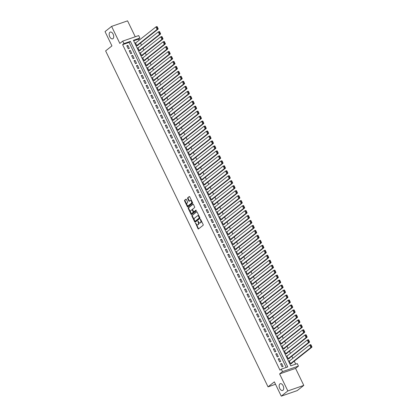 <?xml version="1.0" encoding="UTF-8"?>
<svg xmlns="http://www.w3.org/2000/svg" width="417" height="417" viewBox="0 0 417 417"><rect width="100%" height="100%" fill="white"/><g stroke="black" fill="none" stroke-linecap="round" stroke-linejoin="round"><path stroke-width="0.63" d="M195.51 223.001L197.997 228.667A0.547 0.318 -109.2 0 0 198.492 228.954L203.142 225.269A0.547 0.318 -109.2 0 0 203.162 224.575L200.655 219.394L200.311 219.196L200.619 220.353A1.757 1.016 -109.2 0 1 200.546 222.569L200.16 222.876A1.757 1.016 -109.2 0 1 199.983 222.97A1.757 1.016 -109.2 0 1 198.581 221.969L197.908 221.099L198.216 222.256A1.757 1.016 -109.2 0 1 198.148 224.471L197.757 224.779A1.757 1.016 -109.2 0 1 197.58 224.872A1.757 1.016 -109.2 0 1 196.178 223.872L195.51 223.001M112.981 38.64A3.581 2.069 -109.2 0 0 113.268 34.444A3.581 2.069 -109.2 0 0 110.265 32.078A3.581 2.069 -109.2 0 0 109.906 32.276A3.581 2.069 -109.2 0 0 109.614 36.467A3.581 2.069 -109.2 0 0 112.616 38.838A3.581 2.069 -109.2 0 0 112.981 38.64M282.961 390.265A3.581 2.069 -109.2 0 0 283.252 386.074A3.581 2.069 -109.2 0 0 280.25 383.703A3.581 2.069 -109.2 0 0 279.885 383.906A3.581 2.069 -109.2 0 0 279.599 388.097A3.581 2.069 -109.2 0 0 282.601 390.463A3.581 2.069 -109.2 0 0 282.961 390.265M186.409 199.493A0.547 0.318 -109.2 0 0 185.919 199.211L184.616 200.243A0.547 0.318 -109.2 0 0 184.59 200.937L187.374 206.691A0.547 0.318 -109.2 0 0 187.869 206.973L192.513 203.293A0.547 0.318 -109.2 0 0 192.539 202.599L189.756 196.845A0.547 0.318 -109.2 0 0 189.261 196.558L187.686 197.809A0.547 0.318 -109.2 0 0 187.666 198.502L188.854 200.963A0.547 0.318 -109.2 0 0 189.349 201.249L190.131 200.629A1.47 0.85 -109.2 0 1 190.277 200.546A1.47 0.85 -109.2 0 1 191.512 201.52A1.47 0.85 -109.2 0 1 191.393 203.241L188.333 205.664A1.47 0.85 -109.2 0 1 188.182 205.748A1.47 0.85 -109.2 0 1 186.952 204.773A1.47 0.85 -109.2 0 1 187.071 203.053L187.582 202.652A0.547 0.318 -109.2 0 0 187.603 201.958L186.409 199.493M123.927 43.608L122.728 41.121L138.684 35.581L139.883 38.067L133.414 40.313L290.785 365.845L297.253 363.598L298.457 366.084L282.502 371.625L281.298 369.139L287.766 366.892L130.396 41.361L123.927 43.608L122.614 44.65L279.984 370.181L281.298 369.139M281.261 396.15L287.834 390.938L303.79 385.397L297.217 390.609L281.261 396.15L274.35 381.863L268.037 386.861L105.626 50.895L111.938 45.891L105.032 31.603L111.605 26.391L119.835 43.415L122.728 41.121M303.79 385.397L295.564 368.378L279.609 373.919L287.834 390.938M279.609 373.919L282.502 371.625M191.95 215.417A0.547 0.318 -109.2 0 0 191.924 216.105L194.708 221.865A0.547 0.318 -109.2 0 0 195.203 222.146L199.847 218.466A0.547 0.318 -109.2 0 0 199.873 217.773L197.09 212.013A0.547 0.318 -109.2 0 0 196.595 211.732L192.378 215.266A0.547 0.318 -109.2 0 0 192.357 215.959L194.411 220.202M191.043 214.275L188.26 208.521A0.547 0.318 -109.2 0 1 188.281 207.828L192.93 204.148A0.547 0.318 -109.2 0 1 193.42 204.429L194.614 206.895A0.547 0.318 -109.2 0 1 194.593 207.588L192.706 209.079A0.547 0.318 -109.2 0 0 192.685 209.772L193.472 211.403A0.547 0.318 -109.2 0 0 193.968 211.69L195.969 210.111L196.261 210.82L191.533 214.562A0.547 0.318 -109.2 0 1 191.043 214.275L191.471 214.13L188.687 208.37L188.26 208.521M135.259 36.769L127.56 20.85L111.605 26.391M136.218 42.534L135.447 42.805L136.885 45.787L137.964 45.411L137.845 45.161M138.621 47.507L137.85 47.773L139.288 50.754L140.367 50.379L140.248 50.134M141.024 52.474L140.253 52.745L141.691 55.727L142.77 55.352L142.65 55.101M143.427 57.447L142.656 57.713L144.094 60.694L145.173 60.319L145.053 60.074M145.83 62.414L145.059 62.686L146.497 65.667L147.576 65.292L147.456 65.042M148.233 67.387L147.462 67.653L148.9 70.635L149.979 70.259L149.859 70.014M150.636 72.355L149.865 72.626L151.303 75.607L152.382 75.232L152.262 74.982M153.039 77.327L152.262 77.593L153.706 80.575L154.785 80.2L154.665 79.955M155.442 82.295L154.665 82.566L156.109 85.548L157.188 85.172L157.068 84.922M157.84 87.268L157.068 87.534L158.512 90.515L159.591 90.14L159.471 89.895M160.243 92.235L159.471 92.501L160.915 95.488L161.994 95.112L161.874 94.862M162.646 97.203L161.874 97.474L163.318 100.455L164.397 100.08L164.272 99.835M165.049 102.175L164.277 102.441L165.721 105.423L166.795 105.053L166.675 104.803M167.452 107.143L166.68 107.414L168.124 110.396L169.198 110.02L169.078 109.77M169.855 112.116L169.083 112.381L170.522 115.363L171.601 114.993L171.481 114.743M172.257 117.083L171.486 117.354L172.925 120.336L174.004 119.96L173.884 119.71M174.66 122.056L173.889 122.322L175.328 125.303L176.407 124.933L176.287 124.683M177.063 127.023L176.292 127.294L177.731 130.276L178.81 129.901L178.69 129.651M179.466 131.996L178.695 132.262L180.134 135.244L181.213 134.868L181.093 134.623M181.869 136.964L181.098 137.235L182.537 140.216L183.616 139.841L183.496 139.591M184.272 141.936L183.496 142.202L184.94 145.184L186.018 144.808L185.899 144.563M186.675 146.904L185.899 147.175L187.342 150.156L188.421 149.781L188.302 149.531M189.078 151.877L188.302 152.142L189.745 155.124L190.824 154.749L190.705 154.504M191.476 156.844L190.705 157.115L192.148 160.097L193.227 159.721L193.107 159.471M193.879 161.817L193.107 162.083L194.551 165.064L195.63 164.689L195.51 164.444M196.282 166.784L195.51 167.055L196.954 170.037L198.033 169.662L197.908 169.411M198.685 171.757L197.913 172.023L199.357 175.004L200.431 174.629L200.311 174.384M201.088 176.725L200.316 176.996L201.76 179.977L202.834 179.602L202.714 179.352M203.491 181.697L202.719 181.963L204.158 184.945L205.237 184.569L205.117 184.324M205.894 186.665L205.122 186.931L206.561 189.917L207.64 189.542L207.52 189.292M208.297 191.632L207.525 191.903L208.964 194.885L210.043 194.51L209.923 194.265M210.7 196.605L209.928 196.871L211.367 199.852L212.446 199.482L212.326 199.232M213.103 201.573L212.331 201.844L213.77 204.825L214.849 204.45L214.729 204.2M215.506 206.545L214.734 206.811L216.173 209.793L217.252 209.423L217.132 209.172M217.909 211.513L217.132 211.784L218.576 214.765L219.655 214.39L219.535 214.14M220.312 216.486L219.535 216.751L220.979 219.733L222.058 219.363L221.938 219.113M222.709 221.453L221.938 221.724L223.382 224.706L224.461 224.33L224.341 224.08M225.112 226.426L224.341 226.692L225.785 229.673L226.864 229.298L226.744 229.053M227.515 231.393L226.744 231.664L228.188 234.646L229.267 234.271L229.147 234.02M229.918 236.366L229.147 236.632L230.591 239.613L231.664 239.238L231.544 238.993M232.321 241.334L231.55 241.605L232.994 244.586L234.067 244.211L233.947 243.961M234.724 246.306L233.953 246.572L235.397 249.554L236.47 249.178L236.35 248.933M237.127 251.274L236.356 251.545L237.794 254.526L238.873 254.151L238.753 253.901M239.53 256.247L238.759 256.512L240.197 259.494L241.276 259.119L241.156 258.874M241.933 261.214L241.162 261.485L242.6 264.467L243.679 264.091L243.559 263.841M244.336 266.187L243.564 266.453L245.003 269.434L246.082 269.059L245.962 268.814M246.739 271.154L245.967 271.425L247.406 274.407L248.485 274.032L248.365 273.781M249.142 276.127L248.37 276.393L249.809 279.374L250.888 278.999L250.768 278.754M251.545 281.094L250.768 281.36L252.212 284.347L253.291 283.972L253.171 283.722M253.948 286.062L253.171 286.333L254.615 289.315L255.694 288.939L255.574 288.689M256.346 291.035L255.574 291.301L257.018 294.282L258.097 293.912L257.977 293.662M258.748 296.002L257.977 296.273L259.421 299.255L260.5 298.88L260.38 298.629M261.151 300.975L260.38 301.241L261.824 304.222L262.903 303.852L262.778 303.602M263.554 305.942L262.783 306.214L264.227 309.195L265.301 308.82L265.181 308.57M265.957 310.915L265.186 311.181L266.63 314.163L267.704 313.793L267.584 313.542M268.36 315.883L267.589 316.154L269.028 319.135L270.107 318.76L269.987 318.51M270.763 320.855L269.992 321.121L271.431 324.103L272.509 323.728L272.39 323.483M273.166 325.823L272.395 326.094L273.833 329.076L274.912 328.7L274.793 328.45M275.569 330.796L274.798 331.062L276.236 334.043L277.315 333.668L277.196 333.423M277.972 335.763L277.201 336.034L278.639 339.016L279.718 338.64L279.599 338.39M280.375 340.736L279.604 341.002L281.042 343.983L282.121 343.608L282.001 343.363M282.778 345.703L282.001 345.974L283.445 348.956L284.524 348.581L284.404 348.331M285.181 350.676L284.404 350.942L285.848 353.924L286.927 353.548L286.807 353.303M287.584 355.644L286.807 355.915L288.251 358.896L289.33 358.521L289.21 358.271M280.589 363.879L282.028 366.861L283.107 366.486L281.663 363.504L280.589 363.879M278.186 358.907L279.625 361.888L280.704 361.518L279.265 358.531L278.186 358.907M275.783 353.939L277.222 356.921L278.301 356.545L276.862 353.564L275.783 353.939M273.38 348.966L274.819 351.948L275.898 351.578L274.459 348.591L273.38 348.966M270.977 343.999L272.421 346.98L273.495 346.605L272.056 343.624L270.977 343.999M268.574 339.026L270.018 342.008L271.092 341.638L269.653 338.656L268.574 339.026M266.171 334.059L267.615 337.04L268.689 336.665L267.25 333.683L266.171 334.059M263.768 329.086L265.212 332.073L266.291 331.697L264.847 328.716L263.768 329.086M261.365 324.118L262.809 327.1L263.888 326.725L262.444 323.743L261.365 324.118M258.962 319.146L260.406 322.132L261.485 321.757L260.041 318.776L258.962 319.146M256.559 314.178L258.003 317.16L259.082 316.784L257.638 313.803L256.559 314.178M254.156 309.211L255.6 312.192L256.679 311.817L255.235 308.835L254.156 309.211M251.759 304.238L253.197 307.22L254.276 306.844L252.832 303.863L251.759 304.238M249.356 299.27L250.794 302.252L251.873 301.877L250.429 298.895L249.356 299.27M246.953 294.298L248.391 297.279L249.47 296.904L248.032 293.922L246.953 294.298M244.55 289.33L245.988 292.312L247.067 291.936L245.629 288.955L244.55 289.33M242.147 284.358L243.585 287.339L244.664 286.964L243.226 283.982L242.147 284.358M239.744 279.39L241.182 282.372L242.261 281.996L240.823 279.015L239.744 279.39M237.341 274.417L238.785 277.399L239.858 277.024L238.42 274.042L237.341 274.417M234.938 269.45L236.382 272.431L237.455 272.056L236.017 269.074L234.938 269.45M232.535 264.477L233.979 267.459L235.052 267.089L233.614 264.102L232.535 264.477M230.132 259.51L231.576 262.491L232.655 262.116L231.211 259.134L230.132 259.51M227.729 254.537L229.173 257.518L230.252 257.148L228.808 254.162L227.729 254.537M225.326 249.569L226.77 252.551L227.849 252.176L226.405 249.194L225.326 249.569M222.923 244.597L224.367 247.578L225.446 247.208L224.002 244.226L222.923 244.597M220.52 239.629L221.964 242.611L223.043 242.235L221.599 239.254L220.52 239.629M218.122 234.656L219.561 237.643L220.64 237.268L219.196 234.286L218.122 234.656M215.719 229.689L217.158 232.67L218.237 232.295L216.793 229.314L215.719 229.689M213.316 224.716L214.755 227.703L215.834 227.328L214.395 224.346L213.316 224.716M210.913 219.749L212.352 222.73L213.431 222.355L211.992 219.373L210.913 219.749M208.51 214.781L209.949 217.763L211.028 217.387L209.589 214.406L208.51 214.781M206.107 209.808L207.546 212.79L208.625 212.415L207.186 209.433L206.107 209.808M203.704 204.841L205.148 207.822L206.222 207.447L204.783 204.466L203.704 204.841M201.302 199.868L202.745 202.85L203.819 202.474L202.381 199.493L201.302 199.868M198.899 194.901L200.342 197.882L201.421 197.507L199.978 194.525L198.899 194.901M196.496 189.928L197.939 192.909L199.018 192.534L197.575 189.553L196.496 189.928M194.093 184.96L195.537 187.942L196.615 187.567L195.172 184.585L194.093 184.96M191.69 179.988L193.134 182.969L194.213 182.594L192.769 179.612L191.69 179.988M189.287 175.02L190.731 178.002L191.81 177.626L190.366 174.645L189.287 175.02M186.889 170.047L188.328 173.029L189.407 172.659L187.963 169.672L186.889 170.047M184.486 165.08L185.925 168.061L187.004 167.686L185.56 164.705L184.486 165.08M182.083 160.107L183.522 163.089L184.601 162.719L183.157 159.732L182.083 160.107M179.68 155.14L181.119 158.121L182.198 157.746L180.759 154.764L179.68 155.14M177.277 150.167L178.716 153.148L179.795 152.778L178.356 149.797L177.277 150.167M174.874 145.199L176.313 148.181L177.392 147.806L175.953 144.824L174.874 145.199M172.471 140.227L173.91 143.213L174.989 142.838L173.55 139.857L172.471 140.227M170.068 135.259L171.512 138.241L172.586 137.865L171.147 134.884L170.068 135.259M167.665 130.286L169.109 133.273L170.183 132.898L168.744 129.916L167.665 130.286M165.262 125.319L166.706 128.3L167.785 127.925L166.341 124.944L165.262 125.319M162.859 120.351L164.303 123.333L165.382 122.958L163.938 119.976L162.859 120.351M160.456 115.379L161.9 118.36L162.979 117.985L161.535 115.003L160.456 115.379M158.053 110.411L159.497 113.393L160.576 113.017L159.132 110.036L158.053 110.411M155.65 105.438L157.094 108.42L158.173 108.045L156.729 105.063L155.65 105.438M153.253 100.471L154.691 103.452L155.77 103.077L154.326 100.096L153.253 100.471M150.85 95.498L152.288 98.48L153.367 98.104L151.924 95.123L150.85 95.498M148.447 90.531L149.885 93.512L150.964 93.137L149.521 90.155L148.447 90.531M146.044 85.558L147.482 88.54L148.561 88.164L147.123 85.183L146.044 85.558M143.641 80.59L145.08 83.572L146.158 83.197L144.72 80.215L143.641 80.59M141.238 75.618L142.677 78.599L143.756 78.229L142.317 75.242L141.238 75.618M138.835 70.65L140.279 73.632L141.353 73.256L139.914 70.275L138.835 70.65M136.432 65.677L137.876 68.659L138.95 68.289L137.511 65.302L136.432 65.677M134.029 60.71L135.473 63.692L136.547 63.316L135.108 60.335L134.029 60.71M131.626 55.737L133.07 58.719L134.149 58.349L132.705 55.367L131.626 55.737M129.223 50.77L130.667 53.751L131.746 53.376L130.302 50.394L129.223 50.77M286.208 367.434L129.082 42.404L122.614 44.65M129.343 48.408L127.899 45.427L126.82 45.797L128.264 48.784L129.343 48.408M295.695 364.14L294.251 361.148M292.88 358.318L291.848 356.181M290.482 353.35L289.445 351.208M288.079 348.377L287.042 346.24M285.676 343.41L284.639 341.268M283.273 338.437L282.236 336.3M280.87 333.47L279.838 331.327M278.467 328.497L277.435 326.36M276.064 323.529L275.032 321.387M273.661 318.557L272.629 316.42M271.258 313.589L270.226 311.452M268.856 308.616L267.823 306.479M266.453 303.649L265.421 301.512M264.05 298.676L263.018 296.539M261.647 293.709L260.615 291.572M259.249 288.736L258.212 286.599M256.846 283.768L255.809 281.631M254.443 278.796L253.406 276.659M252.04 273.828L251.003 271.691M249.637 268.856L248.605 266.718M247.234 263.888L246.202 261.751M244.831 258.921L243.799 256.778M242.428 253.948L241.396 251.811M240.025 248.98L238.993 246.838M237.622 244.008L236.59 241.87M235.219 239.04L234.187 236.898M232.816 234.067L231.784 231.93M230.413 229.1L229.381 226.963M228.01 224.127L226.978 221.99M225.613 219.16L224.575 217.022M223.21 214.187L222.172 212.05M220.807 209.219L219.769 207.082M218.404 204.247L217.366 202.109M216.001 199.279L214.969 197.142M213.598 194.306L212.566 192.169M211.195 189.339L210.163 187.202M208.792 184.366L207.76 182.229M206.389 179.399L205.357 177.261M203.986 174.426L202.954 172.289M201.583 169.458L200.551 167.321M199.18 164.491L198.148 162.349M196.777 159.518L195.745 157.381M194.374 154.551L193.342 152.408M191.976 149.578L190.939 147.441M189.573 144.61L188.536 142.468M187.17 139.638L186.133 137.501M184.767 134.67L183.73 132.533M182.365 129.697L181.332 127.56M179.962 124.73L178.929 122.593M177.559 119.757L176.527 117.62M175.156 114.79L174.124 112.653M172.753 109.817L171.721 107.68M170.35 104.849L169.318 102.712M167.947 99.877L166.915 97.74M165.544 94.909L164.512 92.772M163.141 89.936L162.109 87.799M160.743 84.969L159.706 82.832M158.34 80.001L157.303 77.859M155.937 75.029L154.9 72.892M153.534 70.061L152.497 67.919M151.131 65.088L150.094 62.951M148.728 60.121L147.696 57.979M146.325 55.148L145.293 53.011M143.922 50.181L142.89 48.038M141.519 45.208L140.487 43.071M139.116 40.24L138.569 39.104L133.659 40.814M289.982 360.616L289.21 360.882L290.654 363.864L291.733 363.488L291.613 363.243M268.037 386.861L275.517 384.266M138.569 39.104L139.883 38.067M295.564 368.378L298.457 366.084M129.082 42.404L130.396 41.361M281.663 363.504L280.756 364.223M279.265 358.531L278.353 359.256M276.862 353.564L275.95 354.283M274.459 348.591L273.547 349.316M272.056 343.624L271.144 344.343M269.653 338.656L268.741 339.375M267.25 333.683L266.338 334.403M264.847 328.716L263.935 329.435M262.444 323.743L261.532 324.462M260.041 318.776L259.129 319.495M257.638 313.803L256.731 314.527M255.235 308.835L254.328 309.555M252.832 303.863L251.925 304.587M250.429 298.895L249.522 299.614M248.032 293.922L247.119 294.647M245.629 288.955L244.716 289.674M243.226 283.982L242.313 284.707M240.823 279.015L239.911 279.734M238.42 274.042L237.508 274.767M236.017 269.074L235.105 269.794M233.614 264.102L232.702 264.826M231.211 259.134L230.299 259.854M228.808 254.162L227.896 254.886M226.405 249.194L225.498 249.913M224.002 244.226L223.095 244.946M221.599 239.254L220.692 239.973M219.196 234.286L218.289 235.006M216.793 229.314L215.886 230.033M214.395 224.346L213.483 225.065M211.992 219.373L211.08 220.098M209.589 214.406L208.677 215.125M207.186 209.433L206.274 210.158M204.783 204.466L203.871 205.185M202.381 199.493L201.468 200.217M199.978 194.525L199.065 195.245M197.575 189.553L196.662 190.277M195.172 184.585L194.259 185.304M192.769 179.612L191.862 180.337M190.366 174.645L189.459 175.364M187.963 169.672L187.056 170.397M185.56 164.705L184.653 165.424M183.157 159.732L182.25 160.456M180.759 154.764L179.847 155.484M178.356 149.797L177.444 150.516M175.953 144.824L175.041 145.543M173.55 139.857L172.638 140.576M171.147 134.884L170.235 135.608M168.744 129.916L167.832 130.636M166.341 124.944L165.429 125.668M163.938 119.976L163.026 120.695M161.535 115.003L160.623 115.728M159.132 110.036L158.225 110.755M156.729 105.063L155.822 105.788M154.326 100.096L153.42 100.815M151.924 95.123L151.017 95.847M149.521 90.155L148.614 90.875M147.123 85.183L146.211 85.907M144.72 80.215L143.808 80.934M142.317 75.242L141.405 75.967M139.914 70.275L139.002 70.994M137.511 65.302L136.599 66.027M135.108 60.335L134.196 61.054M132.705 55.367L131.793 56.086M130.302 50.394L129.39 51.114M127.899 45.427L126.987 46.146M197.58 224.872L198.012 224.727A1.757 1.016 -109.2 0 0 198.19 224.627L197.757 224.779M198.643 222.089L198.648 222.105A1.757 1.016 -109.2 0 1 198.575 224.32L198.19 224.627M199.983 222.97L200.415 222.824A1.757 1.016 -109.2 0 0 200.593 222.725L200.16 222.876M201.109 220.332A1.757 1.016 -109.2 0 1 200.978 222.417L200.593 222.725M196.24 223.992L198.429 228.521A0.547 0.318 -109.2 0 0 198.674 228.808M196.845 211.727L192.378 215.266M194.843 221.099L195.14 221.714A0.547 0.318 -109.2 0 0 195.385 222M194.812 221.041L195.156 221.239L199.237 218.008L198.909 216.814A1.757 1.016 -109.2 0 0 197.507 215.808A1.757 1.016 -109.2 0 0 197.33 215.907L194.541 218.117A1.757 1.016 -109.2 0 0 194.468 220.332L194.812 221.041M195.505 221.119L195.156 221.239M199.707 217.434L199.665 217.856L195.589 221.088M199.279 216.543A1.757 1.016 -109.2 0 0 197.939 215.662L197.507 215.808M193.175 204.142L188.713 207.676A0.547 0.318 -109.2 0 0 188.687 208.37M194.28 211.581A0.547 0.318 -109.2 0 0 194.4 211.539L196.141 210.158M190.751 210.627A1.47 0.85 -109.2 0 0 190.632 212.347A1.47 0.85 -109.2 0 0 191.862 213.322A1.47 0.85 -109.2 0 0 192.013 213.238L193.092 212.383A0.547 0.318 -109.2 0 0 193.113 211.69L192.32 210.059A0.547 0.318 -109.2 0 0 191.83 209.777L190.751 210.627M192.128 213.196A1.47 0.85 -109.2 0 0 192.294 213.17A1.47 0.85 -109.2 0 0 192.445 213.087L192.013 213.238M193.509 211.476L193.545 211.544A0.547 0.318 -109.2 0 1 193.519 212.232L192.445 213.087M192.717 209.84A0.547 0.318 -109.2 0 0 192.258 209.626L191.945 209.735M191.471 214.13A0.547 0.318 -109.2 0 0 191.721 214.416M188.448 205.623A1.47 0.85 -109.2 0 0 188.614 205.597A1.47 0.85 -109.2 0 0 188.765 205.513L188.333 205.664M191.935 201.354A1.47 0.85 -109.2 0 1 191.825 203.089L188.765 205.513M191.825 201.124A1.47 0.85 -109.2 0 0 190.71 200.395L190.277 200.546M189.511 196.558L188.119 197.658A0.547 0.318 -109.2 0 0 188.093 198.351L189.287 200.817A0.547 0.318 -109.2 0 0 189.532 201.103M187.071 205.018L187.806 206.54A0.547 0.318 -109.2 0 0 188.051 206.827M186.164 199.206L185.044 200.092A0.547 0.318 -109.2 0 0 185.023 200.785L186.957 204.789M290.957 363.76L311.968 347.111L310.894 347.486L290.534 363.614M289.33 361.132L309.69 345L310.769 344.624L310.967 344.838L310.535 344.989L311.379 346.73L311.807 346.579L310.967 344.838M311.379 346.73L310.894 347.486L309.69 345L310.535 344.989M311.807 346.579L311.968 347.111M288.559 358.787L309.565 342.143L308.491 342.513L288.131 358.646M286.927 356.16L307.287 340.032L308.366 339.657L308.564 339.871L308.132 340.022L308.976 341.758L309.404 341.612L308.564 339.871M308.976 341.758L308.491 342.513L307.287 340.032L308.132 340.022M309.404 341.612L309.565 342.143M286.156 353.819L307.162 337.171L306.088 337.546L285.728 353.673M284.524 351.192L304.884 335.059L305.963 334.684L306.161 334.898L305.729 335.049L306.573 336.79L307.001 336.639L306.161 334.898M306.573 336.79L306.088 337.546L304.884 335.059L305.729 335.049M307.001 336.639L307.162 337.171M283.753 348.847L304.764 332.203L303.685 332.573L283.325 348.706M282.127 346.219L302.481 330.092L303.56 329.717L303.758 329.93L303.326 330.082L304.17 331.817L304.603 331.671L303.758 329.93M304.17 331.817L303.685 332.573L302.481 330.092L303.326 330.082M304.603 331.671L304.764 332.203M281.35 343.879L302.361 327.23L301.282 327.606L280.922 343.738M279.724 341.252L300.078 325.119L301.157 324.744L301.355 324.963L300.928 325.109L301.767 326.85L302.2 326.699L301.355 324.963M301.767 326.85L301.282 327.606L300.078 325.119L300.928 325.109M302.2 326.699L302.361 327.23M278.947 338.906L299.959 322.263L298.88 322.638L278.52 338.766M277.321 336.279L297.675 320.152L298.754 319.776L298.953 319.99L298.525 320.141L299.364 321.882L299.797 321.731L298.953 319.99M299.364 321.882L298.88 322.638L297.675 320.152L298.525 320.141M299.797 321.731L299.959 322.263M276.544 333.939L297.556 317.29L296.477 317.665L276.117 333.798M274.918 331.312L295.272 315.179L296.351 314.809L296.55 315.023L296.122 315.169L296.961 316.91L297.394 316.758L296.55 315.023M296.961 316.91L296.477 317.665L295.272 315.179L296.122 315.169M297.394 316.758L297.556 317.29M274.141 328.966L295.153 312.323L294.074 312.698L273.714 328.825M272.515 326.339L292.875 310.212L293.949 309.836L294.152 310.05L293.719 310.201L294.558 311.942L294.991 311.791L294.152 310.05M294.558 311.942L294.074 312.698L292.875 310.212L293.719 310.201M294.991 311.791L295.153 312.323M271.738 323.999L292.75 307.35L291.671 307.725L271.311 323.858M270.112 321.371L290.472 305.239L291.546 304.869L291.749 305.082L291.316 305.228L292.155 306.969L292.588 306.818L291.749 305.082M292.155 306.969L291.671 307.725L290.472 305.239L291.316 305.228M292.588 306.818L292.75 307.35M269.335 319.026L290.347 302.382L289.268 302.758L268.908 318.885M267.709 316.399L288.069 300.271L289.148 299.896L289.346 300.11L288.913 300.261L289.752 302.002L290.185 301.851L289.346 300.11M289.752 302.002L289.268 302.758L288.069 300.271L288.913 300.261M290.185 301.851L290.347 302.382M266.932 314.058L287.944 297.41L286.865 297.785L266.51 313.918M265.306 311.431L285.666 295.299L286.745 294.928L286.943 295.142L286.51 295.288L287.349 297.029L287.782 296.878L286.943 295.142M287.349 297.029L286.865 297.785L285.666 295.299L286.51 295.288M287.782 296.878L287.944 297.41M264.529 309.091L285.541 292.442L284.462 292.817L264.107 308.945M262.903 306.459L283.263 290.331L284.342 289.956L284.54 290.169L284.107 290.321L284.947 292.062L285.379 291.91L284.54 290.169M284.947 292.062L284.462 292.817L283.263 290.331L284.107 290.321M285.379 291.91L285.541 292.442M262.126 304.118L283.138 287.469L282.059 287.845L261.704 303.977M260.5 301.491L280.86 285.364L281.939 284.988L282.137 285.202L281.704 285.348L282.544 287.089L282.976 286.938L282.137 285.202M282.544 287.089L282.059 287.845L280.86 285.364L281.704 285.348M282.976 286.938L283.138 287.469M259.723 299.151L280.735 282.502L279.656 282.877L259.301 299.005M258.097 296.523L278.457 280.391L279.536 280.016L279.734 280.229L279.301 280.38L280.146 282.121L280.573 281.97L279.734 280.229M280.146 282.121L279.656 282.877L278.457 280.391L279.301 280.38M280.573 281.97L280.735 282.502M257.32 294.178L278.332 277.529L277.258 277.904L256.898 294.037M255.694 291.551L276.054 275.423L277.133 275.048L277.331 275.262L276.898 275.413L277.743 277.149L278.17 277.003L277.331 275.262M277.743 277.149L277.258 277.904L276.054 275.423L276.898 275.413M278.17 277.003L278.332 277.529M254.923 289.21L275.929 272.562L274.855 272.937L254.495 289.064M253.291 286.583L273.651 270.451L274.73 270.075L274.928 270.289L274.495 270.44L275.34 272.181L275.767 272.03L274.928 270.289M275.34 272.181L274.855 272.937L273.651 270.451L274.495 270.44M275.767 272.03L275.929 272.562M252.52 284.238L273.531 267.594L272.452 267.964L252.092 284.097M250.888 281.611L271.248 265.483L272.327 265.108L272.525 265.321L272.092 265.473L272.937 267.208L273.364 267.062L272.525 265.321M272.937 267.208L272.452 267.964L271.248 265.483L272.092 265.473M273.364 267.062L273.531 267.594M250.117 279.27L271.128 262.621L270.049 262.997L249.689 279.124M248.49 276.643L268.845 260.51L269.924 260.135L270.122 260.349L269.695 260.5L270.534 262.241L270.967 262.09L270.122 260.349M270.534 262.241L270.049 262.997L268.845 260.51L269.695 260.5M270.967 262.09L271.128 262.621M247.714 274.297L268.725 257.654L267.646 258.024L247.286 274.157M246.087 271.67L266.442 255.543L267.521 255.168L267.719 255.381L267.292 255.532L268.131 257.268L268.564 257.122L267.719 255.381M268.131 257.268L267.646 258.024L266.442 255.543L267.292 255.532M268.564 257.122L268.725 257.654M245.311 269.33L266.322 252.681L265.243 253.056L244.883 269.184M243.684 266.703L264.039 250.57L265.118 250.195L265.316 250.408L264.889 250.56L265.728 252.301L266.161 252.149L265.316 250.408M265.728 252.301L265.243 253.056L264.039 250.57L264.889 250.56M266.161 252.149L266.322 252.681M242.908 264.357L263.919 247.714L262.84 248.084L242.48 264.216M241.281 261.73L261.641 245.603L262.715 245.227L262.913 245.441L262.486 245.592L263.325 247.328L263.758 247.182L262.913 245.441M263.325 247.328L262.84 248.084L261.641 245.603L262.486 245.592M263.758 247.182L263.919 247.714M240.505 259.39L261.516 242.741L260.437 243.116L240.077 259.244M238.878 256.763L259.238 240.63L260.312 240.255L260.516 240.468L260.083 240.619L260.922 242.36L261.355 242.209L260.516 240.468M260.922 242.36L260.437 243.116L259.238 240.63L260.083 240.619M261.355 242.209L261.516 242.741M238.102 254.417L259.113 237.773L258.034 238.149L237.674 254.276M236.475 251.79L256.836 235.662L257.909 235.287L258.113 235.501L257.68 235.652L258.519 237.388L258.952 237.242L258.113 235.501M258.519 237.388L258.034 238.149L256.836 235.662L257.68 235.652M258.952 237.242L259.113 237.773M235.699 249.449L256.71 232.801L255.631 233.176L235.271 249.309M234.073 246.822L254.433 230.69L255.512 230.314L255.71 230.533L255.277 230.679L256.116 232.42L256.549 232.269L255.71 230.533M256.116 232.42L255.631 233.176L254.433 230.69L255.277 230.679M256.549 232.269L256.71 232.801M233.296 244.477L254.307 227.833L253.228 228.208L232.874 244.336M231.67 241.85L252.03 225.722L253.109 225.347L253.307 225.561L252.874 225.712L253.713 227.453L254.146 227.301L253.307 225.561M253.713 227.453L253.228 228.208L252.03 225.722L252.874 225.712M254.146 227.301L254.307 227.833M230.893 239.509L251.904 222.86L250.825 223.236L230.471 239.368M229.267 236.882L249.627 220.749L250.706 220.379L250.904 220.593L250.471 220.739L251.31 222.48L251.743 222.329L250.904 220.593M251.31 222.48L250.825 223.236L249.627 220.749L250.471 220.739M251.743 222.329L251.904 222.86M228.49 234.536L249.502 217.893L248.423 218.268L228.068 234.396M226.864 231.909L247.224 215.782L248.303 215.407L248.501 215.62L248.068 215.771L248.907 217.512L249.34 217.361L248.501 215.62M248.907 217.512L248.423 218.268L247.224 215.782L248.068 215.771M249.34 217.361L249.502 217.893M226.087 229.569L247.099 212.92L246.02 213.296L225.665 229.428M224.461 226.942L244.821 210.809L245.9 210.439L246.098 210.653L245.665 210.799L246.51 212.54L246.937 212.389L246.098 210.653M246.51 212.54L246.02 213.296L244.821 210.809L245.665 210.799M246.937 212.389L247.099 212.92M223.689 224.596L244.696 207.953L243.622 208.328L223.262 224.455M222.058 221.969L242.418 205.842L243.497 205.466L243.695 205.68L243.262 205.831L244.107 207.572L244.534 207.421L243.695 205.68M244.107 207.572L243.622 208.328L242.418 205.842L243.262 205.831M244.534 207.421L244.696 207.953M221.286 219.629L242.293 202.98L241.219 203.355L220.859 219.488M219.655 217.002L240.015 200.869L241.094 200.499L241.292 200.713L240.859 200.858L241.704 202.599L242.131 202.448L241.292 200.713M241.704 202.599L241.219 203.355L240.015 200.869L240.859 200.858M242.131 202.448L242.293 202.98M218.883 214.661L239.895 198.012L238.816 198.388L218.456 214.515M217.257 212.029L237.612 195.901L238.691 195.526L238.889 195.74L238.456 195.891L239.301 197.632L239.733 197.481L238.889 195.74M239.301 197.632L238.816 198.388L237.612 195.901L238.456 195.891M239.733 197.481L239.895 198.012M216.48 209.688L237.492 193.04L236.413 193.415L216.053 209.548M214.854 207.061L235.209 190.934L236.288 190.559L236.486 190.772L236.058 190.918L236.898 192.659L237.33 192.508L236.486 190.772M236.898 192.659L236.413 193.415L235.209 190.934L236.058 190.918M237.33 192.508L237.492 193.04M214.077 204.721L235.089 188.072L234.01 188.448L213.65 204.575M212.451 202.094L232.806 185.961L233.885 185.586L234.083 185.8L233.656 185.951L234.495 187.692L234.927 187.541L234.083 185.8M234.495 187.692L234.01 188.448L232.806 185.961L233.656 185.951M234.927 187.541L235.089 188.072M211.674 199.748L232.686 183.099L231.607 183.475L211.247 199.607M210.048 197.121L230.403 180.994L231.482 180.618L231.68 180.832L231.253 180.983L232.092 182.719L232.524 182.573L231.68 180.832M232.092 182.719L231.607 183.475L230.403 180.994L231.253 180.983M232.524 182.573L232.686 183.099M209.271 194.781L230.283 178.132L229.204 178.507L208.844 194.635M207.645 192.154L228.005 176.021L229.079 175.646L229.277 175.859L228.85 176.01L229.689 177.751L230.121 177.6L229.277 175.859M229.689 177.751L229.204 178.507L228.005 176.021L228.85 176.01M230.121 177.6L230.283 178.132M206.868 189.808L227.88 173.164L226.801 173.535L206.441 189.667M205.242 187.181L225.602 171.053L226.676 170.678L226.879 170.892L226.447 171.043L227.286 172.779L227.718 172.633L226.879 170.892M227.286 172.779L226.801 173.535L225.602 171.053L226.447 171.043M227.718 172.633L227.88 173.164M204.466 184.84L225.477 168.192L224.398 168.567L204.038 184.695M202.839 182.213L223.199 166.081L224.278 165.705L224.476 165.919L224.044 166.07L224.883 167.811L225.316 167.66L224.476 165.919M224.883 167.811L224.398 168.567L223.199 166.081L224.044 166.07M225.316 167.66L225.477 168.192M202.063 179.868L223.074 163.224L221.995 163.594L201.635 179.727M200.436 177.241L220.796 161.113L221.875 160.738L222.073 160.952L221.641 161.103L222.48 162.838L222.913 162.693L222.073 160.952M222.48 162.838L221.995 163.594L220.796 161.113L221.641 161.103M222.913 162.693L223.074 163.224M199.66 174.9L220.671 158.252L219.592 158.627L199.237 174.754M198.033 172.273L218.393 156.14L219.472 155.765L219.67 155.979L219.238 156.13L220.077 157.871L220.51 157.72L219.67 155.979M220.077 157.871L219.592 158.627L218.393 156.14L219.238 156.13M220.51 157.72L220.671 158.252M197.257 169.928L218.268 153.284L217.189 153.654L196.834 169.787M195.63 167.3L215.99 151.173L217.069 150.798L217.267 151.011L216.835 151.162L217.674 152.898L218.107 152.752L217.267 151.011M217.674 152.898L217.189 153.654L215.99 151.173L216.835 151.162M218.107 152.752L218.268 153.284M194.854 164.96L215.865 148.311L214.786 148.687L194.431 164.819M193.227 162.333L213.587 146.2L214.666 145.825L214.864 146.039L214.432 146.19L215.276 147.931L215.704 147.78L214.864 146.039M215.276 147.931L214.786 148.687L213.587 146.2L214.432 146.19M215.704 147.78L215.865 148.311M192.451 159.987L213.462 143.344L212.389 143.719L192.028 159.847M190.824 157.36L211.184 141.233L212.263 140.857L212.462 141.071L212.029 141.222L212.873 142.958L213.301 142.812L212.462 141.071M212.873 142.958L212.389 143.719L211.184 141.233L212.029 141.222M213.301 142.812L213.462 143.344M190.053 155.02L211.059 138.371L209.986 138.746L189.626 154.879M188.421 152.393L208.781 136.26L209.86 135.885L210.059 136.104L209.626 136.25L210.47 137.991L210.898 137.839L210.059 136.104M210.47 137.991L209.986 138.746L208.781 136.26L209.626 136.25M210.898 137.839L211.059 138.371M187.65 150.047L208.656 133.404L207.583 133.779L187.223 149.906M186.018 147.42L206.379 131.292L207.458 130.917L207.656 131.131L207.223 131.282L208.067 133.023L208.495 132.872L207.656 131.131M208.067 133.023L207.583 133.779L206.379 131.292L207.223 131.282M208.495 132.872L208.656 133.404M185.247 145.08L206.259 128.431L205.18 128.806L184.82 144.939M183.621 142.452L203.976 126.32L205.055 125.95L205.253 126.163L204.82 126.309L205.664 128.05L206.097 127.899L205.253 126.163M205.664 128.05L205.18 128.806L203.976 126.32L204.82 126.309M206.097 127.899L206.259 128.431M182.844 140.107L203.856 123.463L202.777 123.839L182.417 139.966M181.218 137.48L201.573 121.352L202.652 120.977L202.85 121.191L202.422 121.342L203.261 123.083L203.694 122.932L202.85 121.191M203.261 123.083L202.777 123.839L201.573 121.352L202.422 121.342M203.694 122.932L203.856 123.463M180.441 135.139L201.453 118.491L200.374 118.866L180.014 134.999M178.815 132.512L199.17 116.379L200.249 116.009L200.447 116.223L200.019 116.369L200.858 118.11L201.291 117.959L200.447 116.223M200.858 118.11L200.374 118.866L199.17 116.379L200.019 116.369M201.291 117.959L201.453 118.491M178.038 130.167L199.05 113.523L197.971 113.898L177.611 130.026M176.412 127.539L196.767 111.412L197.846 111.037L198.044 111.25L197.616 111.402L198.456 113.143L198.888 112.991L198.044 111.25M198.456 113.143L197.971 113.898L196.767 111.412L197.616 111.402M198.888 112.991L199.05 113.523M175.635 125.199L196.647 108.55L195.568 108.926L175.208 125.058M174.009 122.572L194.369 106.439L195.443 106.069L195.646 106.283L195.213 106.429L196.053 108.17L196.485 108.019L195.646 106.283M196.053 108.17L195.568 108.926L194.369 106.439L195.213 106.429M196.485 108.019L196.647 108.55M173.232 120.232L194.244 103.583L193.165 103.958L172.805 120.086M171.606 117.604L191.966 101.472L193.04 101.096L193.243 101.31L192.81 101.461L193.65 103.202L194.082 103.051L193.243 101.31M193.65 103.202L193.165 103.958L191.966 101.472L192.81 101.461M194.082 103.051L194.244 103.583M170.829 115.259L191.841 98.61L190.762 98.985L170.402 115.118M169.203 112.632L189.563 96.504L190.642 96.129L190.84 96.343L190.407 96.494L191.247 98.23L191.679 98.078L190.84 96.343M191.247 98.23L190.762 98.985L189.563 96.504L190.407 96.494M191.679 98.078L191.841 98.61M168.426 110.291L189.438 93.643L188.359 94.018L168.004 110.145M166.8 107.664L187.16 91.531L188.239 91.156L188.437 91.37L188.004 91.521L188.844 93.262L189.276 93.111L188.437 91.37M188.844 93.262L188.359 94.018L187.16 91.531L188.004 91.521M189.276 93.111L189.438 93.643M166.023 105.319L187.035 88.67L185.956 89.045L165.601 105.178M164.397 102.691L184.757 86.564L185.836 86.189L186.034 86.402L185.601 86.554L186.441 88.289L186.873 88.143L186.034 86.402M186.441 88.289L185.956 89.045L184.757 86.564L185.601 86.554M186.873 88.143L187.035 88.67M163.62 100.351L184.632 83.702L183.553 84.078L163.198 100.205M161.994 97.724L182.354 81.591L183.433 81.216L183.631 81.43L183.199 81.581L184.038 83.322L184.47 83.171L183.631 81.43M184.038 83.322L183.553 84.078L182.354 81.591L183.199 81.581M184.47 83.171L184.632 83.702M161.217 95.378L182.229 78.735L181.15 79.105L160.795 95.238M159.591 92.751L179.951 76.624L181.03 76.248L181.228 76.462L180.796 76.613L181.64 78.349L182.067 78.203L181.228 76.462M181.64 78.349L181.15 79.105L179.951 76.624L180.796 76.613M182.067 78.203L182.229 78.735M158.814 90.411L179.826 73.762L178.752 74.137L158.392 90.265M157.188 87.784L177.548 71.651L178.627 71.276L178.825 71.489L178.393 71.641L179.237 73.382L179.664 73.23L178.825 71.489M179.237 73.382L178.752 74.137L177.548 71.651L178.393 71.641M179.664 73.23L179.826 73.762M156.417 85.438L177.423 68.795L176.349 69.165L155.989 85.297M154.785 82.811L175.145 66.684L176.224 66.308L176.422 66.522L175.99 66.673L176.834 68.409L177.261 68.263L176.422 66.522M176.834 68.409L176.349 69.165L175.145 66.684L175.99 66.673M177.261 68.263L177.423 68.795M154.014 80.471L175.025 63.822L173.946 64.197L153.586 80.325M152.382 77.843L172.742 61.711L173.821 61.335L174.019 61.549L173.587 61.7L174.431 63.441L174.859 63.29L174.019 61.549M174.431 63.441L173.946 64.197L172.742 61.711L173.587 61.7M174.859 63.29L175.025 63.822M151.611 75.498L172.622 58.854L171.543 59.224L151.183 75.357M149.984 72.871L170.339 56.743L171.418 56.368L171.616 56.582L171.189 56.733L172.028 58.469L172.461 58.323L171.616 56.582M172.028 58.469L171.543 59.224L170.339 56.743L171.189 56.733M172.461 58.323L172.622 58.854M149.208 70.53L170.219 53.882L169.14 54.257L148.78 70.39M147.582 67.903L167.936 51.771L169.015 51.395L169.213 51.614L168.786 51.76L169.625 53.501L170.058 53.35L169.213 51.614M169.625 53.501L169.14 54.257L167.936 51.771L168.786 51.76M170.058 53.35L170.219 53.882M146.805 65.558L167.816 48.914L166.737 49.289L146.377 65.417M145.179 62.931L165.533 46.803L166.612 46.428L166.81 46.641L166.383 46.793L167.222 48.528L167.655 48.382L166.81 46.641M167.222 48.528L166.737 49.289L165.533 46.803L166.383 46.793M167.655 48.382L167.816 48.914M144.402 60.59L165.413 43.941L164.334 44.317L143.974 60.449M142.776 57.963L163.136 41.83L164.209 41.455L164.407 41.674L163.98 41.82L164.819 43.561L165.252 43.41L164.407 41.674M164.819 43.561L164.334 44.317L163.136 41.83L163.98 41.82M165.252 43.41L165.413 43.941M141.999 55.617L163.011 38.974L161.932 39.349L141.572 55.477M140.373 52.99L160.733 36.863L161.806 36.487L162.01 36.701L161.577 36.852L162.416 38.593L162.849 38.442L162.01 36.701M162.416 38.593L161.932 39.349L160.733 36.863L161.577 36.852M162.849 38.442L163.011 38.974M139.596 50.65L160.608 34.001L159.529 34.376L139.169 50.509M137.97 48.023L158.33 31.89L159.403 31.52L159.607 31.734L159.174 31.88L160.013 33.621L160.446 33.469L159.607 31.734M160.013 33.621L159.529 34.376L158.33 31.89L159.174 31.88M160.446 33.469L160.608 34.001M137.193 45.677L158.205 29.034L157.126 29.409L136.766 45.536M135.567 43.05L155.927 26.923L157.006 26.547L157.204 26.761L156.771 26.912L157.61 28.653L158.043 28.502L157.204 26.761M157.61 28.653L157.126 29.409L155.927 26.923L156.771 26.912M158.043 28.502L158.205 29.034M195.922 223.335L195.495 223.486M200.723 219.53L200.296 219.681M198.32 221.432L197.893 221.583M198.575 224.32L198.148 224.471M198.648 222.105L198.216 222.256M200.978 222.417L200.546 222.569M201.046 220.202L200.619 220.353M198.429 228.521L197.997 228.667M195.14 221.714L194.708 221.865M192.357 215.959L191.924 216.105M199.665 217.856L199.237 218.008M199.68 217.372L199.253 217.523M199.336 216.668L198.909 216.814M188.713 207.676L188.281 207.828M194.4 211.539L193.968 211.69M193.519 212.232L193.092 212.383M193.545 211.544L193.113 211.69M192.748 209.907L192.32 210.059M191.825 203.089L191.393 203.241M189.287 200.817L188.854 200.963M188.093 198.351L187.666 198.502M188.119 197.658L187.686 197.809M187.806 206.54L187.374 206.691M185.023 200.785L184.59 200.937M185.044 200.092L184.616 200.243M195.547 221.109L195.12 221.26M194.343 211.57L193.91 211.721M192.294 213.17L191.862 213.322M192.315 209.595L191.883 209.746M188.614 205.597L188.182 205.748"/></g></svg>
